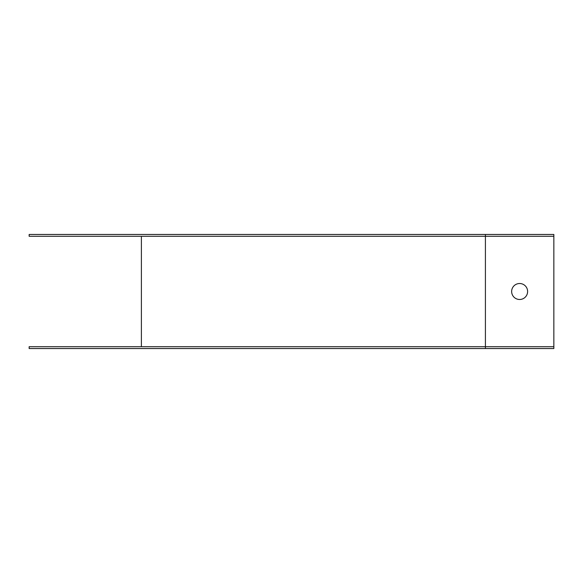 <?xml version="1.0" encoding="UTF-8"?>
<svg xmlns="http://www.w3.org/2000/svg" width="583" height="583" viewBox="0 0 583 583"><rect width="100%" height="100%" fill="white"/><g stroke="black" fill="none" stroke-linecap="round" stroke-linejoin="round"><path stroke-width="0.87" d="M141.392 236.29L141.392 346.71M485.413 346.71L29.15 346.71L29.15 348.532L485.413 348.532L485.413 346.71L553.85 346.71L553.85 236.29L29.15 236.29L29.15 234.468L485.413 234.468L485.413 346.71M553.85 346.71L553.85 348.532L485.413 348.532M553.85 236.29L553.85 234.468L485.413 234.468M519.628 283.513A7.987 7.987 0 0 0 512.712 295.494A7.987 7.987 0 0 0 526.544 295.494A7.987 7.987 0 0 0 519.628 283.513"/></g></svg>
